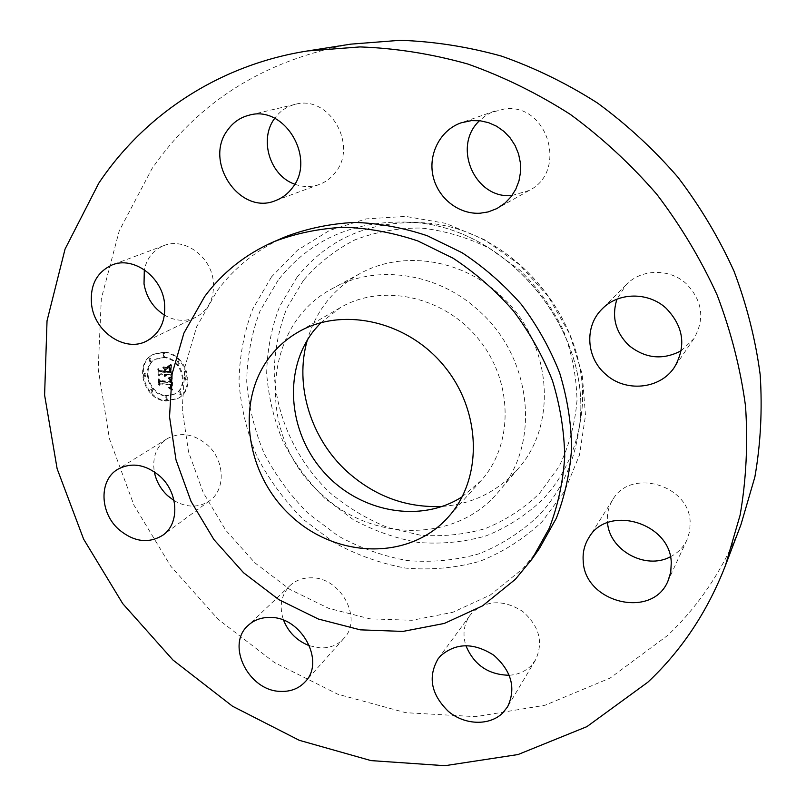 <?xml version="1.0" encoding="UTF-8"?>
<svg xmlns="http://www.w3.org/2000/svg" width="806" height="806" viewBox="0 0 806 806"><rect width="100%" height="100%" fill="white"/><g stroke="black" fill="none" stroke-linecap="round" stroke-linejoin="round"><path stroke-width="0.6" stroke-dasharray="4.03 3.02" d="M477.857 309.836C436.802 272.357 375.918 264.136 333.271 288.085C259.875 325.674 256.701 438.494 321.534 494.239C371.888 542.297 456.196 543.345 498.612 491.7C541.088 444.569 532.595 356.927 477.857 309.836M462.231 496.728L480.829 480.87C513.644 445.043 513.513 381.782 478.542 339.054C443.905 296.064 382.024 282.946 340.213 307.711L320.879 322.662M285.939 236.541C257.9 248.812 234.979 266.887 217.177 290.785L196.624 326.813L184.896 366.942L182.227 409.226L188.503 451.733L203.253 492.637L225.74 530.217L254.978 562.91L289.747 589.337L328.606 608.298L369.954 618.837L412.007 620.288L452.841 612.298L490.461 594.919L522.882 568.653L539.345 548.604M350.801 44.139C264.509 60.148 198.246 101.657 152.002 168.656L119.238 230.869L101.314 298.673L98.201 368.916L109.394 438.645L133.967 505.201L170.691 566.124L218.094 619.24L274.433 662.532L337.744 694.208L405.74 712.685L475.822 716.665L545.058 705.24L610.192 678.027L667.751 635.36C699.689 604.994 724.09 568.079 740.966 524.615M442.434 506.43C472.82 504.012 498.078 491.408 518.208 468.618C559.223 423.049 551.324 339.004 498.914 294.029C459.611 258.242 401.106 250.525 359.889 273.647C333.442 288.669 315.922 310.804 307.328 340.051M164.464 315.086C175.063 321.161 185.471 321.926 195.697 317.363C208.935 310.028 214.779 297.736 213.227 280.518C210.507 255.965 183.939 237.226 163.981 245.558C153.553 249.84 146.994 257.9 144.314 269.758M294.754 184.191C303.076 187.234 311.287 187.314 319.388 184.433C325.745 182.045 331.075 178.055 335.356 172.454C358.458 145.04 328.838 94.463 295.248 104.347C286.855 106.432 280.025 111.067 274.765 118.25L274.715 118.321M512.001 195.505L529.189 190.448C568.069 171.426 547.868 102.936 504.546 108.931L491.217 112.487L485.544 115.691L479.52 120.699M681.201 350.751L693.805 338.792C705.129 318.954 702.55 300.527 686.067 283.51C669.292 268.146 641.173 268.912 626.212 284.679L616.943 299.197M670.411 556.775C677.937 552.906 683.468 547.244 687.004 539.788L689.664 531.376L690.178 522.449C689.644 484.638 630.221 467.823 612.731 499.76C608.641 506.4 606.878 513.684 607.442 521.603L607.533 522.681M509.281 675.257C517.885 674.652 525.079 671.539 530.872 665.927L535.476 660.033C543.667 642.422 539.416 626.222 522.701 611.432C503.871 599.553 487.106 599.906 472.437 612.489L469.938 615.462C463.782 624.348 462.422 634.382 465.868 645.576M309.514 645.777L320.355 647.913C329.916 648.175 337.724 645.042 343.799 638.523C363.254 619.129 340.888 577.116 311.267 577.811C302.794 577.711 295.701 580.32 289.969 585.63C281.103 594.939 278.967 606.475 283.581 620.237M174.025 500.566C186.871 507.871 198.739 507.931 209.641 500.738C225.902 489.675 224.904 460.246 207.374 444.922C193.853 433.729 180.453 431.653 167.205 438.696C156.455 446.151 152.153 457.173 154.289 471.752M164.243 352.151L153.845 354.086C134.028 362.801 144.385 399.695 166.711 400.663L178.257 398.255C197.057 388.915 186.246 352.857 164.243 352.151M164.505 357.34L156.213 358.902C140.687 365.823 148.888 394.819 166.449 395.565L175.456 393.711C190.347 386.396 181.874 357.924 164.505 357.34M172.091 377.188L169.32 378.387L171.164 379.707L171.607 382.306L160.948 381.45L159.82 380.11L160.072 384.936L161.14 383.565L170.922 384.462L170.832 386.417L169.502 387.414L170.932 386.82L171.658 384.533L171.436 387.364L169.633 387.988L172.766 389.802L172.232 377.127L168.615 378.78L170.459 380.089L170.902 382.689L160.243 381.843L159.104 380.492L159.356 385.318L160.424 383.948L170.217 384.855L170.016 387.031L168.575 387.807L170.227 387.212L170.953 384.915L170.741 387.757L168.928 388.381L172.061 390.195L171.396 377.571M171.396 376.533L170.691 376.916M170.278 379.263L170.771 381.5L160.878 380.603L158.943 378.76L159.507 384.422L159.245 379.364L160.817 380.916L171.063 381.853L170.912 380.13L170.177 379.092L169.572 379.646L170.066 381.883L160.162 380.986L158.228 379.142L158.792 384.805L158.53 379.747L160.102 381.298L170.358 382.235L169.572 379.646M171.638 365.098L168.756 366.589L170.721 368.453L171.184 372.513L166.57 372.1L166.54 371.455L170.61 371.818L170.419 368.947L169.381 367.294L170.328 371.526L166.52 371.183L166.439 369.581L168.021 368.03L163.89 367.667L165.623 369.591L165.744 372.029L160.777 371.586L159.437 370.115L159.709 375.314L160.888 373.702L165.119 374.085L164.837 375.687L165.855 374.145L165.381 376.2L166.681 374.226L170.842 374.599L172.182 376.15L171.638 365.098L168.051 366.962L170.016 368.836L170.479 372.896L165.865 372.483L165.824 371.828L169.905 372.191L169.623 368.987L168.676 367.677L169.623 371.909L165.814 371.566L165.734 369.954L167.316 368.402L163.185 368.04L164.908 369.974L165.029 372.402L160.072 371.959L158.722 370.488L158.994 375.697L160.182 374.085L164.414 374.468L164.132 376.07L165.139 374.528L164.676 376.583L165.965 374.609L170.137 374.981L171.476 376.533L170.932 365.471M170.681 364.503L169.975 364.876M163.376 366.841L167.799 367.506L162.671 367.224M164.867 371.042L160.656 370.659L158.419 368.604L159.014 375.032L158.711 369.219L160.555 370.921L165.149 371.324L165.039 369.188L164.867 371.042L164.162 371.415L159.941 371.042L157.704 368.977L158.298 375.415L157.996 369.601L159.84 371.294L164.434 371.707L164.051 369.239L164.162 371.415M185.642 376.876L184.957 377.007L185.783 379.828L186.468 379.686L185.642 376.876M164.303 353.26L163.014 354.711L164.454 356.232L165.099 356.101L164.303 353.26M178.952 360.897L178.297 361.028L179.093 363.869L179.758 363.738L178.952 360.897M145.362 373.249L144.727 373.369L145.523 376.17L146.168 376.049L145.362 373.249M150.4 358.428L149.765 358.549L150.551 361.38L151.185 361.259L150.4 358.428M166.661 399.575L167.346 399.433L166.51 396.653L165.824 396.794L166.661 399.575M180.574 394.608L181.279 394.466L180.433 391.676L179.738 391.827L180.574 394.608M152.193 391.938L152.858 391.807L152.032 389.026L151.367 389.157L152.193 391.938M170.842 374.599L170.137 374.981M172.182 376.15L171.476 376.533M166.681 374.226L165.965 374.609M166.661 374.538L165.945 374.911M166.61 374.82L165.905 375.203M166.55 375.082L165.834 375.465M166.449 375.314L165.744 375.697M166.338 375.525L165.623 375.908M166.197 375.707L165.482 376.09M166.026 375.868L165.321 376.251M165.834 375.999L165.129 376.382M165.623 376.11L164.918 376.493M165.381 376.2L164.676 376.583M165.22 376.11L164.515 376.493M165.361 375.979L164.646 376.362M165.482 375.838L164.767 376.221M165.583 375.687L164.877 376.07M165.673 375.536L164.958 375.918M165.744 375.374L165.039 375.757M165.804 375.203L165.099 375.586M165.845 375.032L165.139 375.415M165.875 374.85L165.17 375.233M165.885 374.659L165.18 375.042M165.885 374.468L165.18 374.85M165.875 374.306L165.159 374.689M165.855 374.145L165.139 374.528M165.391 374.105L164.676 374.488M165.391 374.306L164.686 374.689M165.381 374.498L164.676 374.881M165.361 374.679L164.646 375.062M165.321 374.85L164.615 375.233M165.28 375.012L164.565 375.395M165.21 375.163L164.505 375.546M165.139 375.304L164.434 375.687M165.049 375.445L164.343 375.828M164.958 375.566L164.243 375.949M164.837 375.687L164.132 376.07M164.626 375.465L163.91 375.848M164.726 375.354L164.011 375.727M164.817 375.233L164.102 375.606M164.898 375.102L164.182 375.485M164.958 374.971L164.253 375.354M165.018 374.84L164.303 375.223M165.059 374.699L164.353 375.082M165.089 374.548L164.384 374.931M165.119 374.397L164.404 374.78M165.119 374.246L164.414 374.629M165.119 374.085L164.414 374.468M160.888 373.702L160.182 374.085M159.709 375.314L158.994 375.697M159.437 370.115L158.722 370.488M160.777 371.586L160.072 371.959M165.744 372.029L165.029 372.402M165.623 369.591L164.908 369.974M163.89 367.667L163.185 368.04M168.021 368.03L167.316 368.402M166.439 369.581L165.734 369.954M166.52 371.183L165.814 371.566M170.328 371.526L169.623 371.909M170.338 371.264L169.633 371.647M170.338 371.022L169.633 371.395M170.338 370.79L169.633 371.173M170.328 370.589L169.623 370.962M170.328 370.387L169.623 370.77M170.308 370.145L169.603 370.518M170.298 369.904L169.582 370.286M170.953 369.319L169.572 370.065M170.257 369.47L169.542 369.853M170.227 369.279L169.522 369.652M170.197 369.098L169.492 369.47M170.177 368.926L169.462 369.299M170.137 368.765L169.431 369.138M170.066 368.493L169.361 368.866M169.975 368.241L169.27 368.614M169.864 367.999L169.159 368.372M169.734 367.758L169.018 368.13M169.572 367.526L168.857 367.899M169.381 367.294L168.676 367.677M169.592 367.445L168.877 367.818M169.774 367.617L169.069 367.989M169.945 367.818L169.23 368.191M170.086 368.05L169.381 368.433M170.217 368.322L169.512 368.695M170.328 368.614L169.623 368.987M170.419 368.947L169.703 369.319M170.489 369.299L169.774 369.672M170.54 369.692L169.824 370.065M170.57 370.105L169.864 370.488M170.6 370.972L169.895 371.344M170.6 371.244L169.895 371.616M170.61 371.818L169.905 372.191M166.54 371.455L165.824 371.828M166.57 372.1L165.865 372.483M171.184 372.513L170.479 372.896M171.154 372.12L170.449 372.493M171.094 371.082L170.388 371.465M171.074 370.478L170.368 370.861M171.053 370.166L170.348 370.538M171.033 369.863L170.328 370.246M170.993 369.581L170.288 369.964M170.912 369.077L170.207 369.46M170.852 368.856L170.147 369.229M170.791 368.644L170.086 369.017M170.721 368.453L170.016 368.836M170.65 368.282L169.945 368.664M170.57 368.13L169.864 368.503M170.469 367.989L169.764 368.362M170.358 367.838L169.653 368.211M170.227 367.687L169.512 368.06M170.066 367.536L169.361 367.909M169.895 367.385L169.189 367.758M169.713 367.224L168.998 367.607M169.502 367.073L168.797 367.445M169.27 366.911L168.565 367.284M169.028 366.75L168.313 367.123M168.756 366.589L168.051 366.962M169.663 366.256L168.958 366.629M169.814 366.196L169.109 366.569M169.955 366.146L169.25 366.518M170.086 366.085L169.381 366.458M170.308 365.984L169.603 366.357M170.499 365.884L169.794 366.256M170.711 365.753L169.995 366.125M170.822 365.682L170.116 366.055M170.943 365.602L170.237 365.974M171.063 365.511L170.358 365.894M172.766 389.802L172.061 390.195M172.232 377.127L171.527 377.51M172.424 389.58L171.718 389.983M172.081 389.379L171.386 389.772M171.759 389.187L171.053 389.58M171.436 388.996L170.731 389.389M171.114 388.824L170.409 389.217M170.812 388.663L170.106 389.056M170.509 388.512L169.804 388.905M170.207 388.361L169.502 388.754M169.925 388.23L169.22 388.623M169.633 387.988L168.928 388.381M169.875 387.988L169.169 388.381M170.096 387.978L169.391 388.371M170.308 387.958L169.603 388.351M170.499 387.928L169.794 388.321M170.681 387.888L169.975 388.28M170.842 387.827L170.137 388.22M170.993 387.757L170.288 388.149M171.124 387.676L170.419 388.069M171.245 387.585L170.54 387.978M171.346 387.485L170.64 387.877M171.436 387.364L170.741 387.757M171.517 387.223L170.822 387.615M171.587 387.071L170.892 387.464M171.648 386.91L170.943 387.303M171.698 386.729L170.993 387.112M171.728 386.527L171.033 386.92M171.759 386.306L171.053 386.699M171.769 386.074L171.074 386.467M171.779 385.822L171.074 386.215M171.769 385.56L171.063 385.953M171.759 385.369L171.053 385.752M171.738 385.167L171.033 385.55M171.718 384.956L171.013 385.349M171.688 384.744L170.983 385.137M171.658 384.533L170.953 384.915M171.184 384.603L170.479 384.996M171.225 385.238L170.519 385.631M171.225 385.47L170.529 385.862M171.225 385.691L170.519 386.084M171.215 385.893L170.509 386.286M171.194 386.084L170.489 386.477M171.164 386.265L170.459 386.658M171.114 386.427L170.419 386.82M171.063 386.568L170.368 386.961M171.003 386.709L170.298 387.092M170.932 386.82L170.227 387.212M170.761 387.021L170.056 387.404M170.66 387.102L169.955 387.495M170.529 387.172L169.834 387.565M170.398 387.233L169.693 387.626M170.247 387.293L169.542 387.676M170.086 387.333L169.381 387.726M169.905 387.364L169.2 387.757M169.713 387.394L169.008 387.787M169.502 387.414L168.797 387.797M169.28 387.414L168.575 387.807M169.27 387.142L168.565 387.535M169.462 387.142L168.756 387.535M169.643 387.132L168.938 387.515M169.814 387.112L169.109 387.495M169.965 387.082L169.26 387.474M170.116 387.041L169.411 387.434M170.358 386.94L169.663 387.333M170.56 386.809L169.854 387.202M170.711 386.638L170.016 387.031M170.832 386.417L170.126 386.799M170.872 386.286L170.177 386.668M170.912 386.134L170.207 386.527M170.943 385.983L170.237 386.366M170.963 385.812L170.257 386.195M170.973 385.621L170.268 386.014M170.973 385.429L170.268 385.812M170.963 385.218L170.257 385.6M170.922 384.462L170.217 384.855M161.14 383.565L160.424 383.948M160.072 384.936L159.356 385.318M159.82 380.11L159.104 380.492M160.948 381.45L160.243 381.843M171.607 382.306L170.902 382.689M171.607 382.115L170.902 382.497M171.607 381.923L170.912 382.306M171.607 381.732L170.902 382.125M171.607 381.54L170.902 381.933M171.597 381.349L170.892 381.742M171.577 381.127L170.882 381.51M171.557 380.906L170.852 381.298M171.527 380.704L170.822 381.087M171.487 380.513L170.781 380.895M171.436 380.321L170.731 380.714M171.386 380.15L170.681 380.543M171.315 379.989L170.61 380.382M171.245 379.848L170.54 380.231M171.164 379.707L170.459 380.089M171.074 379.576L170.368 379.969M170.983 379.465L170.278 379.848M170.862 379.344L170.157 379.727M170.741 379.233L170.036 379.616M170.6 379.122L169.895 379.515M170.449 379.022L169.744 379.404M170.278 378.921L169.572 379.304M170.096 378.83L169.391 379.213M169.905 378.739L169.2 379.122M169.693 378.649L168.988 379.032M169.472 378.558L168.766 378.951M169.32 378.387L168.615 378.78M169.502 378.346L168.797 378.729M169.683 378.296L168.978 378.679M169.854 378.246L169.139 378.629M170.016 378.195L169.31 378.578M170.167 378.135L169.462 378.518M170.318 378.085L169.613 378.467M170.469 378.024L169.764 378.407M170.61 377.964L169.905 378.346M170.741 377.903L170.036 378.286M170.862 377.843L170.157 378.226M167.799 367.506L167.094 367.889M167.638 367.224L166.933 367.596M163.537 367.133L162.832 367.506M171.728 376.674L171.023 377.057M171.577 376.402L170.872 376.785M171.567 376.805L170.862 377.188M171.376 376.936L169.945 377.702M171.154 377.067L170.459 377.45M170.922 377.198L170.217 377.581M170.368 377.45L169.663 377.833M170.056 377.571L169.351 377.954M169.713 377.692L169.008 378.074M169.351 377.812L168.645 378.195M168.877 377.964L168.172 378.346M168.776 377.671L168.071 378.064M169.159 377.551L168.454 377.933M169.512 377.43L168.807 377.812M169.854 377.299L169.149 377.682M170.167 377.168L169.462 377.551M171.194 376.654L169.754 377.43M170.731 376.916L170.026 377.299M170.973 376.785L170.268 377.168M171.174 364.443L170.459 364.816M170.993 364.231L170.288 364.604M170.882 364.715L170.177 365.088M170.6 364.967L169.885 365.34M170.308 365.189L169.603 365.561M170.016 365.39L169.3 365.763M169.713 365.571L169.008 365.944M169.421 365.723L168.716 366.105M169.119 365.864L168.414 366.236M168.817 365.974L168.111 366.347M168.514 366.065L167.809 366.438M168.212 366.125L167.507 366.498M168.061 365.894L167.356 366.267M168.333 365.823L167.628 366.196M168.615 365.733L167.91 366.105M168.897 365.622L168.192 366.005M169.179 365.491L168.474 365.864M169.472 365.34L168.766 365.712M169.764 365.158L169.059 365.541M170.066 364.967L169.361 365.34M170.368 364.745L169.663 365.118M170.268 379.152L169.562 379.535M170.177 379.092L169.472 379.475M170.429 379.273L169.723 379.656M170.57 379.404L169.864 379.797M170.691 379.555L169.985 379.948M170.781 379.727L170.076 380.11M170.852 379.908L170.147 380.291M170.912 380.13L170.207 380.513M170.963 380.402L170.257 380.785M170.983 380.553L170.278 380.936M171.003 380.714L170.298 381.107M171.023 380.895L170.318 381.278M171.033 381.077L170.328 381.47M171.043 381.278L170.338 381.671M171.063 381.853L170.358 382.235M160.817 380.916L160.102 381.298M159.245 379.364L158.53 379.747M159.507 384.422L158.792 384.805M159.225 384.15L158.51 384.543M158.943 378.76L158.228 379.142M160.878 380.603L160.162 380.986M170.771 381.5L170.066 381.883M170.771 381.339L170.066 381.732M170.771 381.188L170.066 381.581M170.771 381.047L170.066 381.429M170.751 380.825L170.046 381.218M170.731 380.613L170.026 381.006M170.691 380.412L169.985 380.795M170.65 380.21L169.945 380.593M170.59 380.009L169.885 380.392M170.529 379.817L169.824 380.2M170.459 379.626L169.754 380.019M170.378 379.445L169.673 379.828M165.039 369.188L164.323 369.571M164.756 368.856L164.051 369.239M165.149 371.324L164.434 371.707M160.555 370.921L159.84 371.294M158.711 369.219L157.996 369.601M159.014 375.032L158.298 375.415M158.732 374.74L158.026 375.122M158.419 368.604L157.704 368.977M160.656 370.659L159.941 371.042M163.527 352.514C185.551 353.23 196.372 389.318 177.562 398.658L166.006 401.066C143.669 400.098 133.292 363.163 153.12 354.449L163.527 352.514M165.744 395.958C148.173 395.212 139.962 366.196 155.498 359.275L163.799 357.703C181.179 358.287 189.662 386.789 174.751 394.104L165.744 395.958M185.088 380.21L184.262 377.399L184.947 377.258L185.783 380.069L185.088 380.21M163.739 356.595L162.953 353.743L163.588 353.622L164.384 356.474L163.739 356.595M178.398 364.241L177.592 361.4L178.257 361.269L179.063 364.111L178.398 364.241M144.798 376.553L144.002 373.742L144.637 373.621L145.443 376.432L144.798 376.553M149.835 361.753L149.039 358.922L149.674 358.801L150.46 361.632L149.835 361.753M165.804 397.056L166.641 399.836L165.955 399.978L165.119 397.197L165.804 397.056M179.738 392.079L180.584 394.859L179.879 395.011L179.043 392.22L179.738 392.079M151.316 389.419L152.143 392.2L151.468 392.331L150.651 389.55L151.316 389.419M278.272 279.984L260.116 310.814C251.583 333.412 247.12 356.987 246.717 381.56C248.651 406.194 254.434 430.102 264.076 453.284C275.743 475.59 290.492 495.68 308.325 513.533L338.248 536.01C360.181 548.02 383.223 556.211 407.383 560.573C431.724 562.578 455.491 560.351 478.683 553.903C501.04 545.037 521.039 532.262 538.68 515.588C560.442 492.365 573.812 463.984 578.799 430.464C595.453 333.483 507.992 225.781 409.67 222.174C354.197 220.139 310.391 239.412 278.272 279.984M271.551 276.841L252.782 308.889C243.966 332.354 239.382 356.836 239.009 382.336C241.044 407.886 247.079 432.681 257.094 456.72C269.204 479.852 284.508 500.687 302.996 519.215L334.016 542.549C356.756 555.022 380.654 563.545 405.72 568.119C430.978 570.245 455.652 567.988 479.731 561.339C502.964 552.191 523.759 538.962 542.126 521.683L564.663 491.096L579.474 455.058L585.509 415.362L582.204 374.135L569.55 333.704L548.161 296.417L519.215 264.459L484.426 239.664L445.819 223.383L405.66 216.401L366.186 218.889L329.523 230.445L297.495 250.182L271.551 276.841M296.981 277.254L279.662 306.391C271.471 327.76 267.149 350.076 266.675 373.339C268.418 396.653 273.828 419.291 282.906 441.245C293.908 462.372 307.852 481.363 324.727 498.249L353.068 519.467C373.853 530.771 395.686 538.448 418.576 542.488C441.638 544.282 464.145 542.075 486.089 535.869C507.246 527.376 526.147 515.205 542.821 499.367C563.374 477.313 575.998 450.463 580.693 418.818C596.369 327.307 514.228 226.154 421.447 222.708C369.067 220.763 327.579 238.949 296.981 277.254M303.469 280.327L286.775 308.285C278.866 328.798 274.675 350.237 274.181 372.594C276.297 417.417 296.729 461.103 329.926 492.708C347.487 507.417 366.75 519.014 387.716 527.477L420.188 535.144C442.353 536.836 463.974 534.67 485.051 528.665C505.342 520.464 523.487 508.737 539.456 493.494L559.021 466.634C568.986 446.212 574.98 424.188 576.995 400.562C576.562 376.563 571.928 352.947 563.102 329.735C551.969 307.358 537.451 287.379 519.527 269.798L489.403 248.308C467.349 237.377 444.559 230.617 421.014 228.027C397.64 227.927 375.485 231.937 354.529 240.037C334.782 250.303 317.765 263.733 303.469 280.327M170.58 370.397L169.875 370.78M170.59 370.689L169.885 371.062M170.61 371.506L169.905 371.888M168.948 366.518L168.242 366.891M169.149 366.448L168.434 366.821M169.331 366.387L168.625 366.76M169.502 366.317L168.797 366.7M171.194 365.42L170.489 365.793M171.335 365.32L170.63 365.692M171.487 365.219L170.781 365.592M340.213 307.711L297.746 332.354M480.829 480.87L447.995 517.381M578.799 430.464C595.523 333.744 507.75 225.66 409.67 222.174L421.447 222.708C514.45 226.254 596.309 327.075 580.693 418.818L578.799 430.464M195.697 317.363L146.36 341.2M163.981 245.558L112.246 264.892M319.388 184.433L275.521 200.613M295.248 104.347L249.266 115.157M494.834 111.016L461.113 122.824M529.189 190.448L498.189 207.888M626.212 284.679L602.072 309.02M693.805 338.792L674.451 367.214M612.731 499.76L588.743 537.894M687.004 539.788L667.942 581.096M535.476 660.033L507.639 706.721M469.938 615.462L438.041 658.905M343.799 638.523L305.192 681.775M289.969 585.63L248.117 625.456M167.205 438.696L117.726 469.314M209.641 500.738L162.913 535.154M359.889 273.647L333.271 288.085M518.208 468.618L498.612 491.7M177.562 398.658L178.257 398.255M153.12 354.449L153.845 354.086M155.498 359.275L156.213 358.902M174.751 394.104L175.456 393.711M184.262 377.399L184.957 377.007M185.783 380.069L186.468 379.686M162.953 353.743L163.668 353.381M164.384 356.474L165.099 356.101M177.592 361.4L178.297 361.028M179.063 364.111L179.758 363.738M144.002 373.742L144.727 373.369M145.443 376.432L146.168 376.049M149.039 358.922L149.765 358.549M150.46 361.632L151.185 361.259M166.641 399.836L167.346 399.433M165.119 397.197L165.824 396.794M180.584 394.859L181.279 394.466M179.043 392.22L179.738 391.827M152.143 392.2L152.858 391.807M150.651 389.55L151.367 389.157"/><path stroke-width="1.21" d="M320.879 322.662L314.038 330.379C282.886 369.702 287.984 432.046 323.69 471.923C359.083 512.082 420.097 523.981 462.231 496.728M270.272 356.282C234.868 401.368 245.618 474.684 291.329 516.223C336.515 558.357 408.813 560.674 447.683 517.734L447.995 517.381C482.562 479.681 482.059 412.37 444.61 366.609C407.514 320.576 341.744 306.27 297.746 332.354C287.027 338.621 277.869 346.6 270.272 356.282M515.366 579.323L532.051 559.021L549.249 528.273C557.883 505.785 563.041 481.978 564.714 456.841C564.291 431.331 560.2 405.902 552.442 380.573C542.64 355.728 529.613 332.465 513.351 310.794C495.478 290.432 475.389 272.902 453.083 258.212L417.83 240.944C393.288 232.682 368.624 228.118 343.85 227.252C319.418 228.501 296.225 233.266 274.252 241.538C245.83 253.981 222.627 272.317 204.643 296.558L183.909 333.12L172.121 373.843L169.532 416.752L176 459.894L191.052 501.423L213.922 539.587L243.624 572.814L278.916 599.694L318.35 619.028L360.282 629.839L402.929 631.42L444.338 623.431L482.492 605.9L515.366 579.323M532.051 559.021L539.345 548.604L556.311 518.288C564.845 496.133 569.953 472.679 571.635 447.935C571.253 422.828 567.253 397.821 559.656 372.916C550.045 348.494 537.259 325.634 521.291 304.346C503.73 284.347 483.983 267.139 462.06 252.721L427.382 235.785C403.232 227.685 378.951 223.222 354.549 222.406C330.48 223.665 307.61 228.38 285.939 236.541L274.252 241.538M647.833 682.219C681.675 650.452 707.547 611.553 725.43 565.52L740.13 515.064C746.235 479.681 748.039 443.33 745.52 406.002C740.462 368.523 731.012 331.568 717.179 295.147C700.928 259.461 680.808 225.851 656.809 194.296C630.856 164.343 602.092 137.745 570.507 114.512C537.693 93.496 503.458 76.671 467.823 64.027C431.804 53.901 395.857 48.199 359.98 46.919L307.57 50.949C218.789 64.863 144.113 115.208 98.795 183.174L65.054 249.084L47.03 320.828L44.602 395.081L57.135 468.78L83.623 539.143L122.754 603.664L172.988 660.043L232.511 706.227L299.298 740.311L371.002 760.602L444.932 765.7L518.026 754.547L586.889 726.649L647.833 682.219M118.724 529.391C133.887 542.025 148.616 543.949 162.913 535.154C179.869 523.638 178.529 492.557 159.961 476.225C145.634 464.286 131.559 461.979 117.726 469.314C98.876 480.114 99.672 512.606 118.724 529.391M270.443 617.436C261.537 617.245 254.091 619.915 248.117 625.456C225.549 644.83 248.591 691.155 280.619 691.387C290.674 691.77 298.865 688.566 305.192 681.775C325.513 661.585 301.605 617.013 270.443 617.436M440.66 655.792L438.041 658.905C427.684 676.969 431.109 694.44 448.307 711.335C464.679 725.198 489.574 726.085 502.793 712.897L507.639 706.721C516.203 688.223 511.598 671.066 493.826 655.248C473.807 642.483 456.085 642.664 440.66 655.792M583.212 561.016C584.41 602.717 652.255 619.592 667.942 581.096L670.743 572.2L671.267 562.719C670.542 522.53 607.16 504.133 588.743 537.894C584.421 544.896 582.577 552.604 583.212 561.016M605.407 374.044C625.134 392.582 660.043 389.5 674.451 367.214C686.47 346.106 683.649 326.41 665.978 308.114C647.984 291.601 617.95 292.276 602.072 309.02C584.3 326.218 586.123 357.562 605.407 374.044M480.205 213.207L488.184 211.928L496.99 208.532L505.201 202.941L511.155 196.644L515.81 189.198L518.983 180.897L520.535 172.051L520.404 162.983L518.59 154.057L515.155 145.604L510.218 137.977L503.992 131.449L496.698 126.28L488.627 122.683L480.104 120.769L471.439 120.618L461.113 122.824C440.439 129.978 428.087 153.795 433.003 175.879C437.708 198.014 458.634 214.628 480.205 213.207M292.306 187.909C316.536 158.782 284.72 104.679 249.266 115.157C240.4 117.364 233.226 122.28 227.735 129.917C203.172 161.583 239.976 215.837 275.521 200.613C282.231 198.095 287.823 193.863 292.306 187.909M164.424 302.24C161.311 276.166 133.131 256.147 112.246 264.892C96.428 272.226 89.577 285.767 91.693 305.494C95.229 332.505 125.293 352.313 146.36 341.2C160.213 333.503 166.227 320.516 164.424 302.24M725.43 565.52L740.966 524.615L754.859 477.051C760.673 443.784 762.436 409.66 760.179 374.699C755.544 339.638 746.809 305.111 733.984 271.118C718.902 237.861 700.202 206.548 677.886 177.189C653.737 149.311 626.927 124.587 597.458 102.997C566.83 83.471 534.831 67.845 501.463 56.108C467.712 46.718 433.96 41.449 400.199 40.3L350.801 44.139L307.57 50.949M307.328 340.051C294.14 385.429 310.925 439.048 347.547 471.994C375.304 496.597 406.939 508.072 442.434 506.43M144.314 269.758L144.022 283.964C146.44 297.515 153.251 307.892 164.464 315.086M274.715 118.321C258.696 139.317 270 175.819 294.754 184.191M479.52 120.699C451.682 146.4 475.016 199.485 512.001 195.505M616.943 299.197C611.432 316.869 615.472 332.334 629.073 345.603C645.505 358.63 662.875 360.342 681.201 350.751M607.533 522.681C609.447 550.387 645.717 570.285 670.411 556.775M465.868 645.576C473.958 664.95 488.426 674.844 509.281 675.257M283.581 620.237C288.558 632.519 297.202 641.032 309.514 645.777M154.289 471.752C156.122 481.031 160.545 488.99 167.567 495.64L174.025 500.566"/></g></svg>
